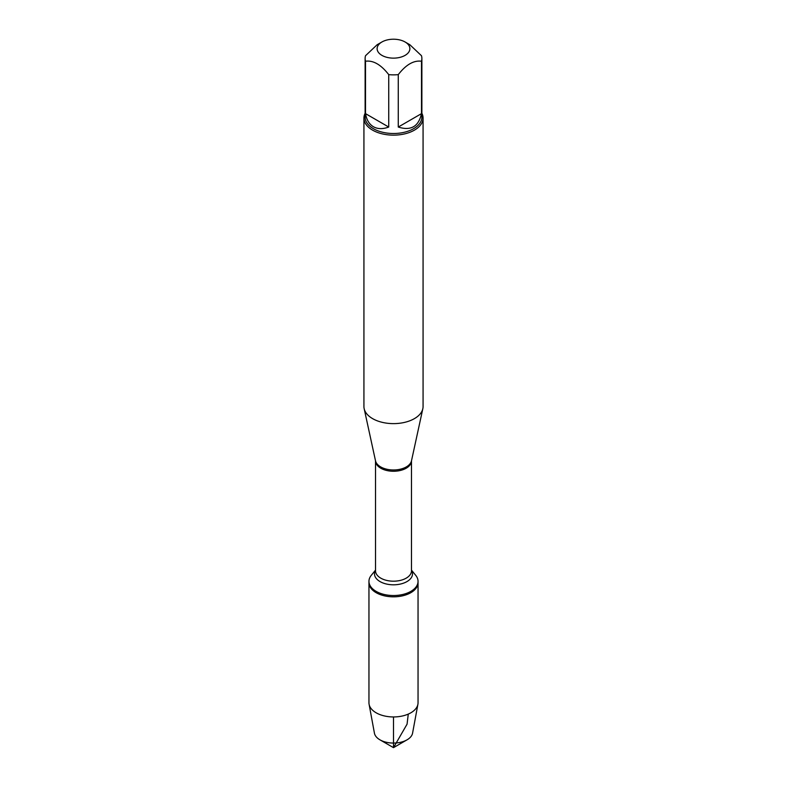 <?xml version="1.0" encoding="UTF-8"?>
<svg xmlns="http://www.w3.org/2000/svg" width="787" height="787" viewBox="0 0 787 787"><rect width="100%" height="100%" fill="white"/><g stroke="black" fill="none" stroke-linecap="round" stroke-linejoin="round"><path stroke-width="1.18" d="M411.483 570.122L415.723 575.327A24.545 14.176 180 0 1 418.045 581.347A24.545 14.176 180 0 1 393.5 595.523A24.545 14.176 180 0 1 368.955 581.347A24.545 14.176 180 0 1 371.277 575.327L375.517 570.122M418.045 581.347L418.045 702.771A24.545 14.176 180 0 1 417.907 704.276A24.545 14.176 180 0 1 401.675 716.14A24.545 14.176 180 0 1 376.147 712.796A24.545 14.176 180 0 1 369.093 704.276A24.545 14.176 180 0 1 368.955 702.771L368.955 582.655A24.545 14.176 0 0 0 393.5 596.821A24.545 14.176 0 0 0 418.045 582.655A24.545 14.176 180 0 1 402.895 595.749A24.545 14.176 180 0 1 376.147 592.68A24.545 14.176 180 0 1 368.955 582.655L368.955 581.347M363.928 118.08L363.928 406.554A29.572 17.068 0 0 0 364.165 408.689A29.572 17.068 0 0 0 372.595 418.625A29.572 17.068 0 0 0 403.082 422.708A29.572 17.068 0 0 0 422.835 408.689A29.572 17.068 0 0 0 423.072 406.554L423.072 118.08A29.572 17.068 180 0 1 404.813 133.849A29.572 17.068 180 0 1 372.595 130.15A29.572 17.068 180 0 1 363.928 118.08A29.572 17.068 180 0 1 365.119 113.298M421.881 113.298A29.572 17.068 180 0 1 423.072 118.08M381.911 55.365A16.389 9.464 0 0 0 405.089 55.365A16.389 9.464 0 0 0 405.089 41.986A16.389 9.464 0 0 0 396.255 39.35A16.389 9.464 0 0 0 381.911 41.986A16.389 9.464 0 0 0 381.911 55.365M398.271 127.041C410.893 131.035 418.625 126.569 421.478 113.643L398.271 127.041L398.271 74.627C406.003 64.652 413.746 60.186 421.478 61.229A28.381 16.389 0 0 0 421.881 58.474A28.381 16.389 0 0 0 421.478 55.72L409.879 44.751L405.089 41.986M421.478 113.643L421.478 61.229M381.911 41.986L377.121 44.751L365.522 55.72A28.381 16.389 0 0 0 365.119 58.474A28.381 16.389 0 0 0 365.522 61.229C373.254 60.186 380.987 64.652 388.729 74.627A28.381 16.389 0 0 0 398.271 74.627M365.522 113.643C366.585 119.86 369.221 124.228 373.432 126.746C377.711 129.137 382.816 129.235 388.729 127.041L365.522 113.643L365.522 61.229M388.729 127.041L388.729 74.627M421.881 58.474L421.881 117.115A28.381 16.389 180 0 1 404.361 132.255A28.381 16.389 180 0 1 373.432 128.704A28.381 16.389 180 0 1 365.119 117.115L365.119 58.474M369.093 704.276L374.425 733.159A19.183 11.077 0 0 0 379.934 739.819A19.183 11.077 0 0 0 407.066 739.819A19.183 11.077 0 0 0 412.575 733.159L417.907 704.276M393.5 747.65L379.934 739.819L393.5 747.65L407.066 739.819M393.5 716.947L393.5 747.65L407.066 724.158L408.276 714.094M411.493 460.808L411.483 460.867A17.983 10.388 180 0 1 393.5 471.256A17.983 10.388 180 0 1 375.517 460.867L375.507 460.808A18.131 10.467 0 0 0 380.682 466.907A18.131 10.467 0 0 0 399.383 469.406A18.131 10.467 0 0 0 411.493 460.808L422.835 408.689M375.517 460.867L375.517 570.811A17.983 10.388 0 0 0 393.5 581.19A17.983 10.388 0 0 0 411.483 570.811L411.483 460.867M411.483 570.27A19.016 10.979 180 0 1 393.5 584.81A19.016 10.979 180 0 1 375.517 570.27M375.507 460.808L364.165 408.689"/></g></svg>
